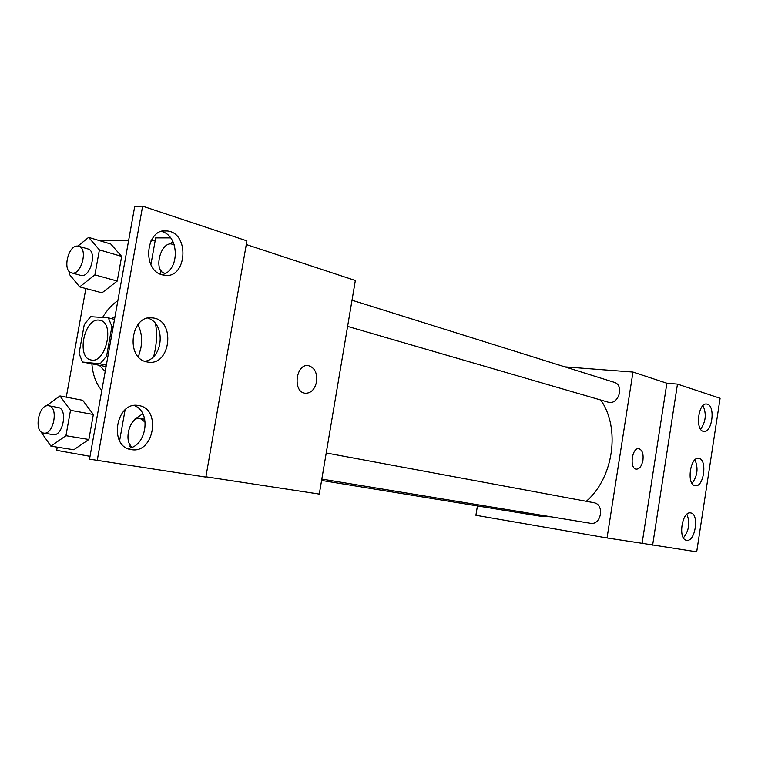 <?xml version="1.0" encoding="UTF-8"?>
<svg xmlns="http://www.w3.org/2000/svg" width="758" height="758" viewBox="0 0 758 758"><rect width="100%" height="100%" fill="white"/><g stroke="black" fill="none" stroke-linecap="round" stroke-linejoin="round"><path stroke-width="1.14" d="M98.9 320.113L100.141 320.312C115.254 322.946 105.618 364.276 90.903 359.936C76.236 357.672 84.185 318.171 98.9 320.113M84.29 324.462L79.069 353.418L82.451 362.021L100.103 363.84L106.613 356.061L111.909 326.442L108.337 317.848L90.609 316.692L84.29 324.462M113.198 326.755L111.909 326.442M107.901 356.345L106.613 356.061M114.515 319.393L108.337 317.848M82.451 362.021L106.073 366.597M114.979 316.816L111.218 318.568M99.715 365.754L105.201 371.448M137.738 324.812C141.339 330.895 142.381 338.665 140.874 348.111L138.42 356.857M106.328 365.185L100.103 363.84M155.523 323.666C157.285 334.051 156.669 344.985 153.694 356.459M101.818 390.351C96.219 384.079 92.912 375.314 91.898 364.067M102.586 317.469C106.982 310.069 112.08 304.46 117.869 300.651M155.172 240.637L151.05 240.627M128.614 240.58L99.052 240.504M85.862 288.542L66.268 397.154M57.257 447.154L56.679 450.337L90.022 456.316M69.584 271.8L69.168 274.102L79.656 286.894L102.008 292.825L117.244 281.057L121.659 256.403L110.772 244.019L88.601 237.368L77.922 246.085M40.667 431.397L50.89 446.149L73.81 449.75L88.866 439.488L93.348 414.493L82.698 400.281L59.958 395.941L45.982 406.07M150.908 264.637L155.665 237.889L170.607 237.898M134.734 206.366L142.627 206.167L246.919 240.864L205.863 477.095L89.52 459.149L134.734 206.366M205.911 476.791L319.289 494.074L355.35 280.498L246.274 244.531M305.389 393.288C311.083 393.212 314.807 389.375 316.569 381.795C314.75 389.546 310.932 393.364 305.123 393.25C292.351 392.104 295.857 363.158 308.449 365.659C314.674 367.545 317.384 372.927 316.579 381.795C317.375 372.927 314.665 367.545 308.449 365.659L308.335 365.64M142.627 206.167L97.204 460.542M162.24 274.841L164.467 275.306C187.131 279.115 189.974 232.668 167.13 230.963C146.057 227.267 141.291 270.075 162.24 274.841M131.276 449.579C154.12 454.25 161.653 408.183 138.524 405.558C115.965 400.802 108.28 446.964 131.238 449.57L131.276 449.579M146.815 361.888L147.924 362.087C170.739 366.37 175.913 320.132 152.87 317.953C131.011 313.736 124.871 358.183 146.815 361.888M125.098 409.841L119.603 440.777M161.88 274.737C179.911 271.184 179.684 235.539 161.511 231.455M127.439 448.395C146.455 447.485 152.064 411.935 134.242 405.521M144.759 361.263C163.396 359.027 166.011 323.353 147.886 318.142M600.724 400.016C620.594 428.052 613.648 477.767 586.294 501.294M551.057 516.814L540.634 516.255L321.591 480.439M593.561 502.649L593.789 502.696C604.893 504.212 601.302 525.616 590.33 523.276L321.818 479.075M352.015 300.244L614.122 382.278C624.857 385.102 618.414 405.738 607.944 402.11L347.6 326.395M477.417 505.918L475.901 515.279L607.044 537.962L632.977 372.055L564.852 366.863M636.294 469.164C639.534 469.031 641.761 466.047 642.955 460.22C641.751 466.104 639.506 469.079 636.237 469.164C629.178 468.615 631.973 447.135 638.899 448.698C642.244 449.901 643.589 453.748 642.955 460.22C643.589 453.748 642.234 449.901 638.89 448.698L638.814 448.679M652.629 545.125L677.472 384.098L720.1 398.272L696.697 551.833L642.102 543.306L666.869 383.235L632.977 372.055M642.102 543.306L607.044 537.962M677.472 384.098L666.869 383.235M694.944 485.66L695.181 485.707C703.888 487.678 707.621 459.064 698.753 458.372C690.244 456.363 686.322 484.457 694.944 485.66M690.775 512.939L690.661 512.92C682.001 510.797 677.709 539.525 686.587 540.283C695.228 542.349 699.558 514 690.775 512.939M707.394 404.204L706.807 404.061C698.156 402.157 694.925 430.847 703.727 431.397C712.046 433.244 715.694 406.184 707.394 404.204M692.026 483.377C697.483 476.09 698.459 468.245 694.963 459.812M683.413 537.839C689.06 530.685 690.225 522.83 686.9 514.265M700.591 429.161C705.85 421.751 706.645 413.906 702.988 405.625M79.656 286.894L94.892 274.889L99.402 249.865L88.601 237.368M78.747 246.246L87.824 248.899C97.687 251.069 90.164 278.717 80.632 275.353L71.517 272.861C62.279 271.023 68.002 245.327 77.477 246.066L78.747 246.246C88.601 248.406 81.03 276.225 71.517 272.861M102.008 292.825L117.244 281.057L94.892 274.889M117.244 281.057L121.659 256.403L99.402 249.865M121.659 256.403L110.772 244.019M50.89 446.149L65.937 435.698L70.503 410.315L59.958 395.941M57.883 407.444L58.063 407.472C68.239 408.6 62.942 436.978 52.975 434.618L43.632 433.074C33.437 432.032 38.582 403.663 48.569 405.738L48.749 405.767C58.916 406.894 53.572 435.433 43.632 433.074M73.81 449.75L88.866 439.488L65.937 435.698M88.866 439.488L93.348 414.493L70.503 410.315M93.348 414.493L82.698 400.281M172.985 241.745L170.124 243.943M161.066 270.767L160.459 274.207M165.434 273.316L164.344 273.107C153.666 270.748 159.995 243.1 171.033 243.877L174.264 244.872M142.788 413.764L134.753 419.183L134.592 420.121M130.186 444.974L129.95 446.301L130.954 447.627M132.195 447.144C123.118 441.327 130.044 416.208 140.135 418.388L145.242 422.225M150.795 317.829L152.87 317.953M137.861 405.473L138.524 405.558M163.756 230.982L167.13 230.963M593.789 502.696L326.224 452.971M58.063 407.472L48.749 405.767M174.16 244.588L172.758 244.152M165.301 273.382L164.344 273.107M144.759 419.25L140.382 418.435"/></g></svg>
